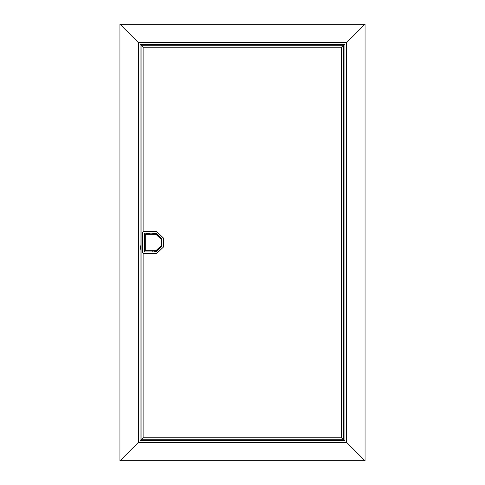 <?xml version="1.0" encoding="UTF-8"?>
<svg xmlns="http://www.w3.org/2000/svg" width="485" height="485" viewBox="0 0 485 485"><rect width="100%" height="100%" fill="white"/><g stroke="black" fill="none" stroke-linecap="round" stroke-linejoin="round"><path stroke-width="0.73" d="M146.646 233.976L146.646 233.364M169.774 440.604L169.774 439.798M315.226 440.604L315.226 439.798M315.226 44.396L315.226 45.202M169.774 44.396L169.774 45.202M341.549 440.604L341.549 439.798M338.197 439.798L338.197 440.604M341.549 45.202L341.549 44.396M338.197 44.396L338.197 45.202M144.942 240.233A3.359 3.359 0 0 0 144.942 243.882M153.551 251.939L152.781 251.806L152.781 251.024M152.781 233.976L152.781 233.473L153.551 233.473L153.551 233.133M161.317 239.044L156.067 233.976L144.942 233.976L144.942 251.024L156.067 251.024L161.317 245.956L161.317 239.044L160.984 239.19L155.934 234.316L145.282 234.316L145.282 250.69L155.934 250.69L160.984 245.816L160.984 239.19M161.317 245.956L160.984 245.816M156.067 251.024L155.934 250.69M156.067 233.976L155.934 234.316M144.942 233.976L145.282 234.316M144.942 251.024L145.282 250.69M160.547 246.695L161.366 246.695L160.547 246.695M161.863 246.216L155.934 251.939L144.403 251.939L144.403 233.133L155.934 233.133L161.863 238.862L161.863 246.216M246.222 45.202A1.346 1.346 0 0 0 245.507 44.996L239.548 44.996A1.346 1.346 0 0 0 238.832 45.202M235.752 45.202L235.752 44.396M249.248 44.396L249.248 45.202M238.832 439.798A1.346 1.346 0 0 0 239.548 440.004L245.507 440.004A1.346 1.346 0 0 0 246.222 439.798M249.248 439.798L249.248 440.604M235.752 440.604L235.752 439.798M154.054 233.133L154.054 233.473L156.152 233.473L156.152 234.061M156.152 250.945L156.152 251.606L154.054 251.939M149.574 233.976L149.574 233.364L145.949 233.364L145.949 233.976M163.542 246.926L163.542 238.147L156.619 231.46L144.403 231.46A2.013 2.013 0 0 0 142.39 233.473L142.39 251.606A2.013 2.013 0 0 0 144.403 253.619L156.606 253.619L163.542 246.926M119.947 460.75L365.053 460.75L365.053 24.25L119.947 24.25L119.947 460.75L138.322 442.375L346.678 442.375L365.053 460.75M344.908 44.396L344.908 440.604L140.092 440.604L140.092 44.396L344.908 44.396M365.053 24.25L346.678 42.625L138.322 42.625L119.947 24.25M346.678 42.625L346.678 442.375M138.322 42.625L138.322 442.375M141.632 45.742L143.111 47.215L143.111 231.927M342.895 439.258L341.416 437.785L341.416 47.215L143.111 47.215L141.099 45.202L141.099 439.798L143.111 437.785L341.416 437.785L343.435 439.798L343.435 45.202L341.416 47.215M141.099 45.202L343.435 45.202M343.435 439.798L141.099 439.798M140.092 249.217L140.535 249.217L140.535 245.859L140.092 245.859M140.535 249.217L141.099 249.217M141.099 245.859L140.535 245.859M143.111 253.152L143.111 437.785M152.83 233.473L152.83 233.976M152.83 251.024L152.83 251.806M154.776 233.473L154.776 233.976M154.776 251.024L154.776 251.806"/></g></svg>
